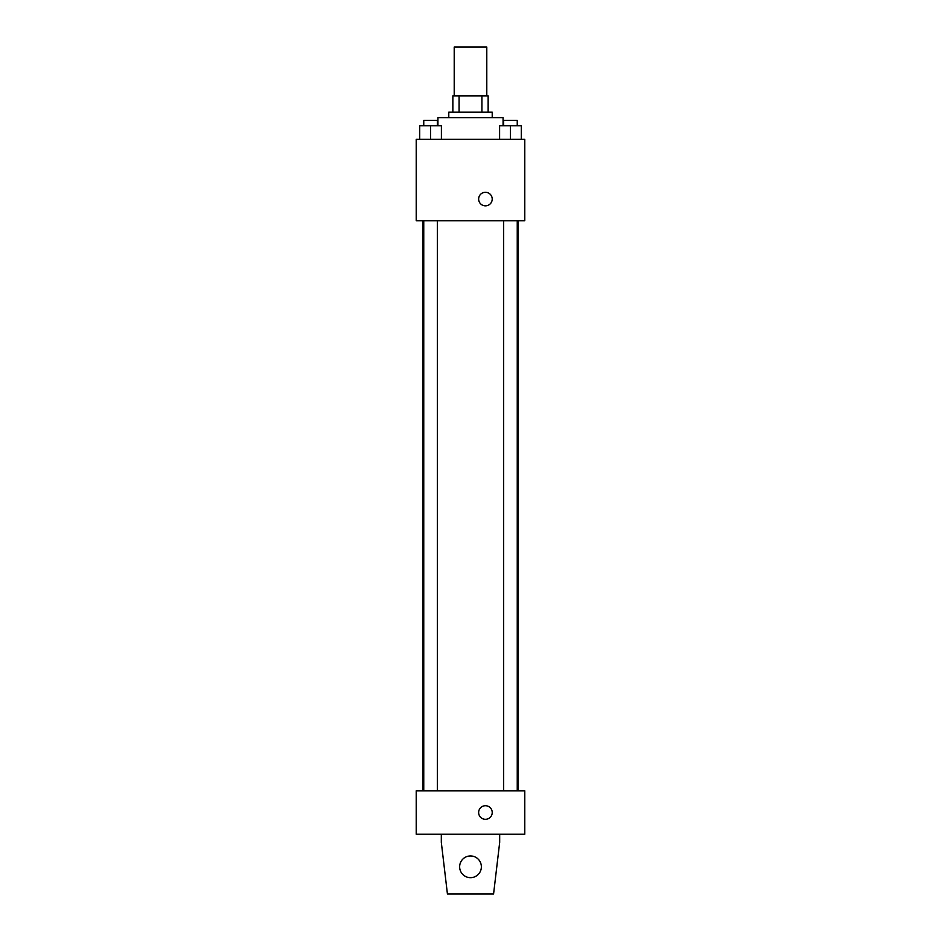 <?xml version="1.0" encoding="UTF-8"?>
<svg xmlns="http://www.w3.org/2000/svg" width="941" height="941" viewBox="0 0 941 941"><rect width="100%" height="100%" fill="white"/><g stroke="black" fill="none" stroke-linecap="round" stroke-linejoin="round"><path stroke-width="1.41" d="M486.791 95.911L486.791 47.05L454.209 47.05L454.209 95.911M459.079 112.191L459.079 95.911L452.856 95.911L452.856 112.191L452.856 95.911M459.079 95.911L488.144 95.911L488.144 112.191M481.921 112.191L481.921 95.911M448.786 117.625L448.786 112.191L492.214 112.191L492.214 117.625M503.07 125.765L503.07 117.625L437.93 117.625L437.93 125.765M416.216 139.339L524.784 139.339L524.784 220.77L416.216 220.77L416.216 139.339M485.427 205.844A6.787 6.787 0 0 1 479.557 195.669A6.787 6.787 0 0 1 491.308 195.669A6.787 6.787 0 0 1 485.427 205.844M416.216 790.805L524.784 790.805L524.784 834.232L416.216 834.232L416.216 790.805M478.64 812.518A6.787 6.787 0 0 1 488.826 806.637A6.787 6.787 0 0 1 488.826 818.399A6.787 6.787 0 0 1 478.64 812.518M499.683 834.232L499.683 842.371L493.578 893.95L447.422 893.95L441.317 842.371L441.317 834.232M459.643 866.802A10.857 10.857 0 0 1 475.934 857.404A10.857 10.857 0 0 1 475.934 876.212A10.857 10.857 0 0 1 459.643 866.802M499.6 139.339L499.6 125.765L521.314 125.765L521.314 139.339L521.314 125.765M510.457 139.339L510.457 125.765M517.244 125.765L517.244 120.342L503.67 120.342L503.67 125.765M419.686 139.339L419.686 125.765L441.4 125.765L441.4 139.339L441.4 125.765M430.543 139.339L430.543 125.765M437.33 125.765L437.33 120.342L423.756 120.342L423.756 125.765M518.056 790.805L518.056 220.77M422.944 790.805L422.944 220.77M503.67 220.77L503.67 790.805M517.244 220.77L517.244 790.805M437.33 790.805L437.33 220.77M423.756 790.805L423.756 220.77"/></g></svg>
